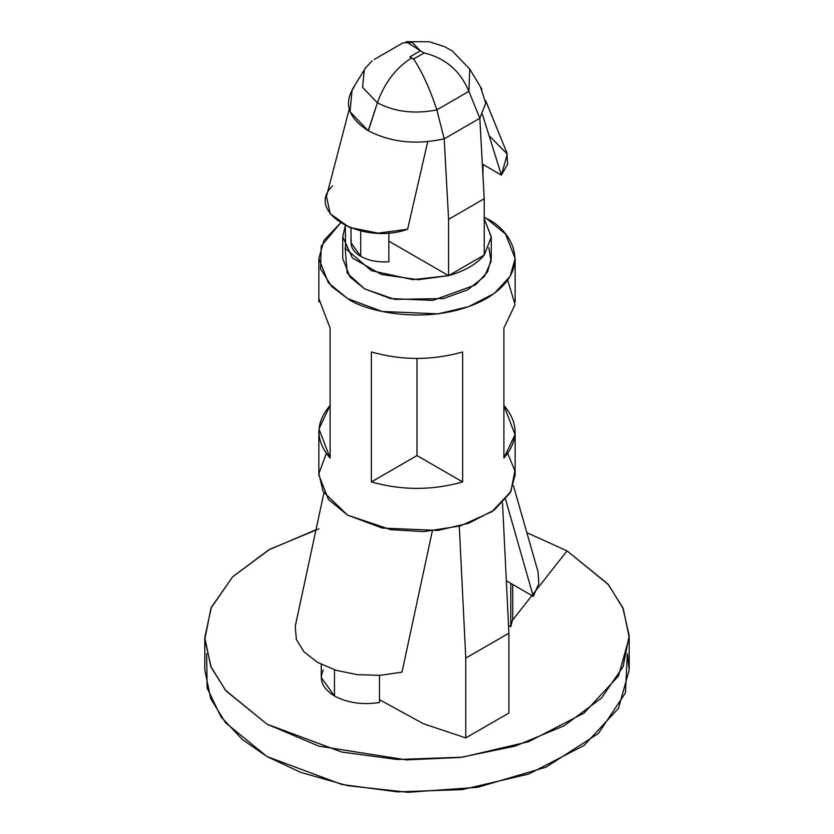 <?xml version="1.0" encoding="UTF-8"?>
<svg xmlns="http://www.w3.org/2000/svg" width="834" height="834" viewBox="0 0 834 834"><rect width="100%" height="100%" fill="white"/><g stroke="black" fill="none" stroke-linecap="round" stroke-linejoin="round"><path stroke-width="1.25" d="M352.073 89.884L350.03 111.777L368.232 130.709L377.375 102.79L362.602 87.393L364.291 69.712L362.602 87.393L377.375 102.79C384.547 82.775 395.879 67.898 411.37 58.151L409.859 56.858L413.612 59.026L424.141 52.949L420.388 50.78L409.859 56.858L420.388 50.78L424.141 52.949C445.471 58.161 460.389 70.963 468.906 91.365L479.831 118.251L484.22 198.753L484.22 255.068L491.268 237.2L484.22 218.602L491.268 236.835L484.22 255.068L448.588 275.647C464.601 271.175 476.475 264.315 484.22 255.068C476.475 264.315 464.601 271.175 448.588 275.647L388.863 241.162L448.588 275.647L418.136 279.713L381.44 274.48L352.428 258.029L342.732 236.835L345.318 225.607L345.589 248.626L371.318 270.643L412.861 279.651L448.588 275.647L484.22 255.068L484.22 198.753L448.588 219.332L448.588 275.647L448.588 219.332L444.199 138.83L436.839 109.88C414.602 114.289 394.774 111.923 377.375 102.79L368.419 130.813C390.854 142.395 416.114 145.064 444.199 138.83L448.588 219.332L484.22 198.753L479.831 118.251L444.199 138.83C416.114 145.064 390.854 142.395 368.419 130.813L368.211 130.688M351.02 228.047L351.02 242.788L360.726 256.33L360.726 230.935L360.726 256.33C368.649 260.667 378.021 262.47 388.863 261.74L388.863 232.853L388.863 261.74C378.021 262.47 368.649 260.667 360.726 256.33C353.209 251.753 350.082 246.343 351.354 240.077M321.267 664.406L321.267 677.583L334.476 695.983L334.476 669.806L334.476 695.983C347.424 702.906 362.425 705.064 379.491 702.489L379.491 675.352L379.491 702.489C362.425 705.064 347.424 702.906 334.476 695.983C322.497 688.509 318.744 679.846 323.217 669.994M486.399 218.425L505.56 234.073L515.141 258.488L510.189 276.273L494.281 293.422L468.645 306.672L437.996 313.845L382.212 311.478L347.601 298.562L328.44 282.914L318.859 258.488L324.009 240.369L340.533 222.97L321.215 246.124L320.527 268.892L331.765 286.583L347.601 298.562C365.115 311.885 434.087 327.668 486.399 298.562C536.815 268.36 509.491 228.537 486.399 218.425L484.22 217.205M318.859 431.762L318.859 475.078L328.44 499.493L347.601 515.141L382.212 528.058L437.996 530.424L468.645 523.252L494.281 510.001L510.189 492.852L515.141 475.078L515.141 431.762M462.63 481.927C432.21 490.517 401.79 490.517 371.37 481.927L371.37 351.979C401.79 360.559 432.21 360.559 462.63 351.979L462.63 481.927L462.63 351.979C432.21 360.559 401.79 360.559 371.37 351.979L371.37 481.927L417 455.583L462.63 481.927L417 455.583L417 358.474L417 455.583L371.37 481.927C401.79 490.517 432.21 490.517 462.63 481.927M330.108 458.106L318.984 428.905L330.108 405.418C315.231 422.974 315.231 440.54 330.108 458.106L330.108 328.148L330.108 458.106M318.984 298.958L330.108 328.148L318.984 298.958M507.697 280.151L515.037 304.525L503.892 328.148L503.892 458.106C518.769 440.54 518.769 422.974 503.892 405.418L515.016 434.608L503.892 458.106L503.892 328.148L515.016 304.66M342.732 236.835L342.732 258.488L349.978 276.971L364.479 288.814L390.677 298.593L432.888 300.376L475.484 284.926L487.525 271.947L491.268 258.488L491.268 236.835M488.86 247.667L491.111 261.292L484.523 276.356L467.718 289.815L443.49 298.551L394.67 299.385L364.479 288.814L347.163 273.083L345.14 247.667M507.697 453.415L514.859 470.783L510.94 491.487L492.018 511.607L460.243 525.941L423.724 531.602L390.792 529.684L347.601 515.141L323.092 491.539L318.89 473.629L326.303 453.415M502.516 502.881L508.907 633.183L508.907 713.007L508.907 633.183L502.516 502.881M459.294 526.202L465.768 658.089L508.907 633.183L465.768 658.089L459.294 526.202M379.491 699.674L423.318 723.704L465.768 737.913L465.768 658.089L465.768 737.913L508.907 713.007L465.768 737.913L423.318 723.704L379.491 699.674M567.047 550.878L526.859 532.686L567.047 550.878L512.712 619.964L567.047 550.878L608.486 584.707L623.29 608.799L629.201 637.51L618.494 675.957L584.092 713.039L528.673 741.687L462.39 757.189L397.338 759.503L341.784 752.07L266.953 724.141L318.765 746.107L406.419 759.878L460.253 757.46L515.235 746.107L564.305 725.705L601.481 698.058L623.081 666.731L629.18 635.602L622.769 607.559L607.923 584.04L567.047 550.878M318.942 528.86L269.83 549.252L232.592 576.888L210.95 608.226L204.82 639.376L211.221 667.44L226.056 690.969L266.953 724.141L225.514 690.312L210.71 666.23L204.799 637.51L211.398 607.194L232.686 576.794L268.673 549.898L315.992 529.767M204.799 637.51L204.799 669.9L210.71 698.611L225.514 722.703L266.953 756.532L341.784 784.46L397.338 791.883L462.39 789.579L528.673 774.077L584.092 745.419L618.494 708.337L629.201 669.9L627.345 653.7L625.427 692.908L598.426 733.44L545.978 767.186L477.673 787.296L407.857 792.3L347.455 785.649L300.688 772.367L266.953 756.532L242.538 739.643L221.073 716.948L207.113 687.977L206.655 653.7M538.097 571.978L538.774 583.623L533.291 596.362L510.783 583.362L533.291 596.362L505.592 499.462L533.291 596.362L538.774 583.623L538.086 571.978L513.41 485.669M506.332 580.798L510.783 583.362L506.332 580.798M401.998 672.162L379.939 675.331L357.233 674.664L335.841 670.234L317.587 662.415L304.045 651.875L296.372 639.532L295.226 626.417L296.372 639.532L304.045 651.875L317.587 662.415L335.841 670.234L357.233 674.664L379.939 675.331L401.998 672.162L432.325 531.039L401.998 672.162M295.716 624.103L295.226 626.417M510.783 611.52L510.783 626.678L508.521 625.375L510.783 626.678L510.783 583.362L510.783 626.678L512.733 619.099L512.733 584.498M480.603 87.247L485.722 103.124L479.831 118.251L485.722 103.124L480.592 87.236M368.232 130.709C348.028 117.75 343.337 103.124 354.169 86.851M374.195 59.506L402.999 42.878L412.267 42.461L420.388 50.78L406.21 41.7L429.197 41.752L444.449 46.579L452.32 50.989L469.719 69.076L468.906 91.365L436.839 109.88L444.199 138.83L479.831 118.251L468.906 91.365L469.719 69.076L481.927 89.248M349.196 109.348L326.459 196.417L330.243 213.796L349.352 227.401L378.021 233.134L407.618 229.256L427.717 141.697L407.618 229.256C362.425 245.55 304.368 212.024 332.599 185.94M482.646 164.277L482.646 169.875L482.646 164.277L501.401 175.109L482.646 164.277M489.068 135.619L507.333 154.102L501.401 175.109L507.687 164.069L506.749 152.476L485.69 100.716M482.427 114.352L501.401 175.109L482.427 114.352M365.094 68.461L372.089 60.861M468.906 91.365C460.389 70.963 445.471 58.161 424.141 52.949L413.612 59.026C422.056 71.672 429.802 88.623 436.839 109.88L468.906 91.365M411.37 58.151C395.879 67.898 384.547 82.775 377.375 102.79C394.774 111.923 414.602 114.289 436.839 109.88C429.802 88.623 422.056 71.672 413.612 59.026L411.37 58.151M352.073 89.895L365.907 67.179M515.141 258.488L515.141 301.804M318.859 258.488L318.859 301.804M629.201 637.51L629.201 669.9M295.486 625.208L323.894 492.998M482.98 164.475L482.98 175.995"/></g></svg>
